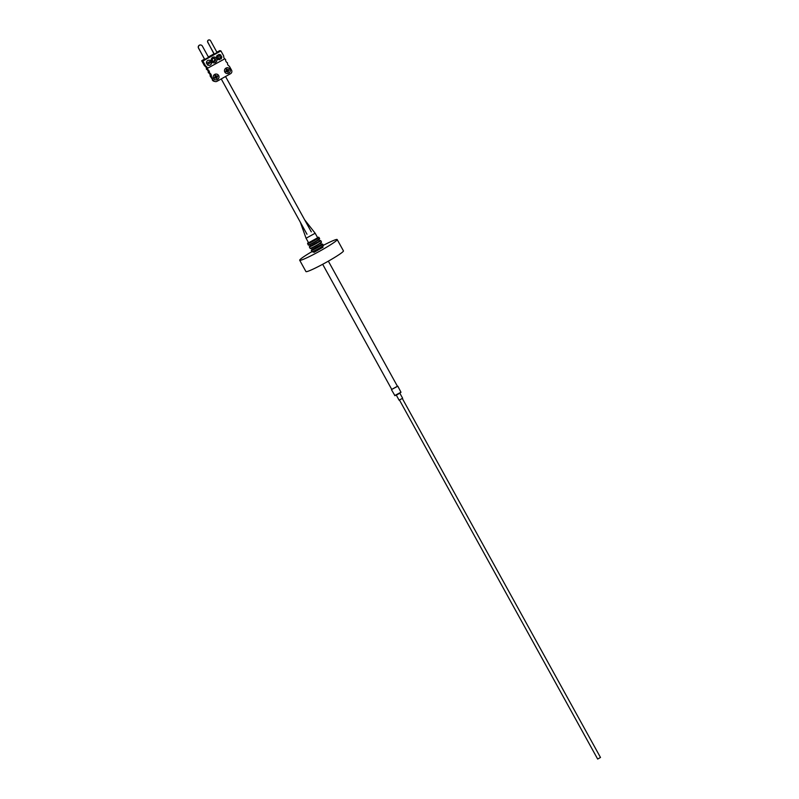 <?xml version="1.0" encoding="UTF-8"?>
<svg xmlns="http://www.w3.org/2000/svg" width="799" height="799" viewBox="0 0 799 799"><rect width="100%" height="100%" fill="white"/><g stroke="black" fill="none" stroke-linecap="round" stroke-linejoin="round"><path stroke-width="1.2" d="M391.89 389.363L397.483 386.366L328.349 261.143M391.74 389.393L397.413 386.257M399.19 400.149L402.546 398.292M322.716 247.4L313.897 252.414L313.408 251.525L322.486 246.511L322.986 247.4M323.325 245.333A21.413 1.718 151.1 0 1 336.069 239.58A21.413 1.718 151.1 0 1 337.188 239.56A21.413 1.718 151.1 0 1 322.117 249.817A21.413 1.718 151.1 0 1 300.814 260.224A21.413 1.718 151.1 0 1 299.695 260.254A21.413 1.718 151.1 0 1 311.97 251.605M337.188 239.56L343.44 250.876A21.413 1.718 151.1 0 1 328.369 261.143A21.413 1.718 151.1 0 1 307.066 271.55A21.413 1.718 151.1 0 1 305.947 271.58L299.695 260.254M315.166 233.238L306.077 238.252L308.584 242.786L317.672 237.772L315.166 233.238L304.649 219.815M319.4 240.898A6.492 0.519 151.1 0 1 320.679 240.539A6.492 0.519 151.1 0 1 316.034 243.695A6.492 0.519 151.1 0 1 309.323 246.811A6.492 0.519 151.1 0 1 310.302 245.912M217.508 79.53A2.916 2.896 104.2 0 0 216.819 74.147A2.916 2.896 104.2 0 0 213.223 77.363A2.916 2.896 104.2 0 0 217.508 79.53M228.784 73.198A2.916 2.896 104.2 0 0 228.095 67.825A2.916 2.896 104.2 0 0 224.499 71.041A2.916 2.896 104.2 0 0 228.784 73.198M212.324 80A2.597 2.577 -75.8 0 0 213.942 81.248L214.532 81.398A2.597 2.577 -75.8 0 1 212.914 80.15L210.726 76.185L212.914 80.15A2.597 2.577 104.2 0 0 214.532 81.398L215.121 81.548A2.597 2.577 104.2 0 0 217.008 81.298L230.541 73.708A2.597 2.577 104.2 0 0 231.55 70.172L229.353 66.207A3.246 3.226 -75.8 0 1 227.485 62.811A3.246 3.226 -75.8 0 1 225.608 59.416A3.246 3.226 -75.8 0 1 224.749 58.856L207.221 68.424A3.246 3.226 -75.8 0 1 207.241 69.453A3.246 3.226 -75.8 0 1 209.118 72.849A3.246 3.226 -75.8 0 1 210.786 74.587L210.517 74.517A3.246 3.226 -75.8 0 1 210.726 76.185A3.246 3.226 104.2 0 0 210.517 74.517L210.786 74.587A3.246 3.226 -75.8 0 0 209.118 72.849L209.438 72.939A3.246 3.226 104.2 0 0 207.56 69.533A3.246 3.226 104.2 0 0 205.693 66.137L202.876 61.044L201.698 60.744L204.514 65.838A3.246 3.226 104.2 0 1 206.382 69.243A3.246 3.226 104.2 0 1 208.259 72.639A3.246 3.226 104.2 0 1 210.137 76.035L212.914 80.15L211.316 76.334A3.246 3.226 104.2 0 0 209.438 72.939M213.503 80.3A2.597 2.577 104.2 0 0 215.121 81.548M210.137 76.035L211.316 76.334M202.876 61.044L220.914 50.916L223.73 56.02A3.246 3.226 -75.8 0 0 224.749 58.856L207.221 68.424A3.246 3.226 -75.8 0 1 207.241 69.453L207.56 69.533M207.76 60.524A2.597 2.577 104.2 0 0 206.512 63.451L210.876 61.004A2.597 2.577 104.2 0 0 207.76 60.524M212.674 57.398A2.916 2.896 -75.8 0 1 216.619 58.527A2.916 2.896 -75.8 0 1 215.49 62.492A2.916 2.896 -75.8 0 1 211.545 61.373A2.916 2.896 -75.8 0 1 212.674 57.398M214.721 61.323A1.618 1.608 104.2 0 0 214.332 58.337A1.618 1.608 104.2 0 0 212.334 60.125A1.618 1.608 104.2 0 0 214.721 61.323M213.872 58.287A1.618 1.608 -75.8 0 1 213.113 61.303M220.914 50.916L219.745 50.627L216.899 52.215M214.112 53.783L208.379 56.999M204.584 59.126L201.698 60.744M217.288 58.886A2.597 2.577 104.2 0 0 219.805 59.605L218.906 57.977L217.288 58.886M221.033 55.311A2.597 2.577 104.2 0 0 218.517 54.592L219.405 56.22L220.983 55.301A2.597 2.577 104.2 0 0 219.775 54.582M217.388 55.221A2.597 2.577 104.2 0 0 216.659 57.758L218.287 56.849L217.388 55.221L218.287 56.849M207.141 64.579A2.597 2.577 104.2 0 0 211.505 62.132L207.141 64.579M220.035 57.348L220.933 58.976A2.597 2.577 104.2 0 0 221.653 56.439L220.035 57.348M206.382 69.243L207.241 69.453A3.246 3.226 -75.8 0 1 209.118 72.849L208.259 72.639M205.693 66.137L204.514 65.838M200.958 45.024A2.137 2.127 104.2 0 0 198.512 48.13L204.764 59.456L204.314 59.705L208.559 57.328M209.518 39.97A1.558 1.548 104.2 0 0 207.73 42.217L214.292 54.112L213.333 54.652L217.078 52.544M220.914 58.936A2.597 2.577 104.2 0 0 221.623 56.459M208.349 65.308A2.597 2.577 104.2 0 0 211.465 62.152M216.659 57.728L218.237 56.839M219.395 56.19L220.983 55.301M218.497 59.605A2.597 2.577 104.2 0 0 219.765 59.595L219.805 59.605M219.765 59.595L218.876 57.997M206.502 63.421L210.876 61.004M210.836 60.994A2.597 2.577 104.2 0 0 209.628 60.275M217.118 52.624L210.556 40.729A1.558 1.548 104.2 0 0 208.449 40.13A1.558 1.548 104.2 0 0 207.85 42.247L214.182 54.272M208.609 57.388L202.347 46.072A2.137 2.127 104.2 0 0 199.46 45.253A2.137 2.127 104.2 0 0 198.631 48.16L204.714 59.575M227.146 71.411L227.415 71.261A0.719 0.719 104.2 0 0 227.306 69.893A0.719 0.719 104.2 0 0 226.876 69.932L226.517 70.122M226.976 71.411L226.906 71.281A0.719 0.719 104.2 0 0 226.986 71.301L227.276 71.501A0.849 0.849 104.2 0 1 226.976 71.411L226.217 71.82A5.124 1.878 -117.1 0 1 225.977 71.411A5.124 1.878 -117.1 0 1 225.757 70.981L226.517 70.572A0.849 0.849 104.2 0 1 226.596 70.272L226.167 69.523A5.124 1.908 -31.3 0 1 227.006 69.054L227.435 69.803A0.849 0.849 104.2 0 1 227.735 69.883L228.454 69.463A5.124 2.667 58.3 0 1 228.704 69.883A5.124 2.667 58.3 0 1 228.923 70.302L227.845 70.751L228.923 70.302M227.276 71.501L227.665 72.24A5.124 2.637 153.6 0 0 228.504 71.77L228.115 71.031A0.849 0.849 104.2 0 0 228.204 70.721M227.435 69.803L227.006 69.054M226.367 70.652L226.566 71.021A0.719 0.719 104.2 0 0 226.906 71.281L226.217 71.82M227.995 70.662L227.575 69.903M228.115 71.031L227.415 71.261A0.719 0.719 104.2 0 1 226.986 71.301M228.504 71.77L227.905 70.991M215.87 77.743L216.139 77.593A0.719 0.719 104.2 0 0 216.03 76.215A0.719 0.719 104.2 0 0 215.6 76.255L215.241 76.454M215.7 77.743L215.63 77.603A0.719 0.719 104.2 0 0 215.71 77.623L216 77.823A0.849 0.849 104.2 0 1 215.7 77.743L214.941 78.152A5.124 1.878 -117.1 0 1 214.701 77.733A5.124 1.878 -117.1 0 1 214.472 77.313L215.241 76.904A0.849 0.849 104.2 0 1 215.321 76.594L214.891 75.845A5.124 1.908 -31.3 0 1 215.73 75.376L216.159 76.125A0.849 0.849 104.2 0 1 216.459 76.215L217.178 75.795A5.124 2.667 58.3 0 1 217.418 76.205A5.124 2.667 58.3 0 1 217.648 76.634L216.569 77.084L217.648 76.634M216 77.823L216.389 78.562A5.124 2.637 153.6 0 0 217.228 78.092L216.839 77.353A0.849 0.849 104.2 0 0 216.928 77.054M216.159 76.125L215.73 75.376M215.091 76.984L215.291 77.343A0.719 0.719 104.2 0 0 215.63 77.603L214.941 78.152M216.719 76.994L216.299 76.225M216.839 77.353L216.139 77.593A0.719 0.719 104.2 0 1 215.71 77.623M217.228 78.092L216.629 77.313M402.356 398.561L600.488 757.472L597.662 759.05L399.52 400.129M400.918 392.399L394.896 395.575M394.706 395.585L400.968 392.229L394.936 395.665L391.46 389.692M398.941 393.707L397.223 394.646M400.968 392.229L397.822 386.187M317.533 237.523L318.931 237.373A6.492 0.519 151.1 0 1 314.287 240.529A6.492 0.519 151.1 0 1 307.575 243.645L308.254 244.884A6.492 0.519 -28.9 0 0 314.966 241.767A6.492 0.519 -28.9 0 0 319.62 238.611L315.056 241.997A6.232 0.499 151.1 0 1 308.654 244.864M307.575 243.645L308.444 242.546A6.232 0.499 -28.9 0 0 308.644 243.056A6.232 0.499 -28.9 0 0 314.117 240.299A6.232 0.499 -28.9 0 0 317.533 237.533M319.39 238.941A6.232 0.499 151.1 0 1 315.056 241.997C305.418 247.021 309.333 244.454 308.254 244.884M319.42 240.938L318.741 239.71L309.662 244.724L310.332 245.962L319.57 241.048L315.865 243.695L310.332 245.962M312.389 249.368L312.209 249.358A6.232 0.499 -28.9 0 0 312.389 249.857A6.232 0.499 -28.9 0 0 317.862 247.091A6.232 0.499 -28.9 0 0 321.288 244.324L320.619 243.106L311.54 248.129M311.53 248.129L312.209 249.358L321.448 244.444L317.742 247.091L312.369 249.368M321.288 244.324L322.686 244.164A6.492 0.519 151.1 0 1 318.032 247.32A6.492 0.519 151.1 0 1 311.32 250.437L312.01 251.685A6.492 0.519 -28.9 0 0 318.721 248.569A6.492 0.519 -28.9 0 0 323.375 245.413L318.811 248.789A6.232 0.499 151.1 0 1 312.409 251.655M323.136 245.732A6.232 0.499 151.1 0 1 318.811 248.789C309.173 253.812 313.088 251.246 312.01 251.685M309.323 246.811L310.132 248.279A6.492 0.519 -28.9 0 0 316.843 245.163A6.492 0.519 -28.9 0 0 321.498 242.007L316.933 245.393A6.232 0.499 151.1 0 1 310.531 248.259M321.268 242.337A6.232 0.499 151.1 0 1 316.933 245.393C307.295 250.417 311.211 247.85 310.132 248.279M322.676 264.279L391.8 389.503M399.13 400.239L396.304 395.115M402.656 398.292L399.83 393.168M318.931 237.373L319.62 238.611M320.679 240.539L321.498 242.007M322.686 244.164L323.375 245.413M300.324 222.192L306.077 238.252M312.199 249.338L311.32 250.437M311.3 231.87L225.538 76.514M306.986 234.257L221.233 78.921"/></g></svg>
